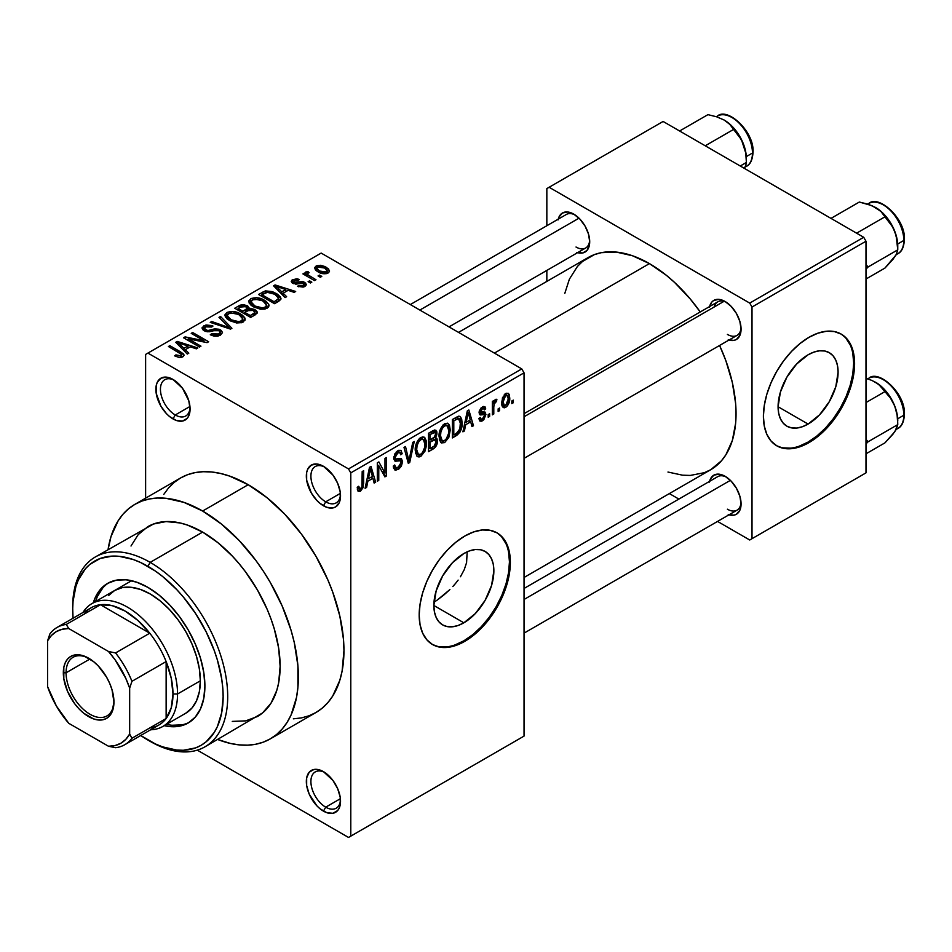 <?xml version="1.0" encoding="UTF-8"?>
<svg xmlns="http://www.w3.org/2000/svg" width="952" height="952" viewBox="0 0 952 952"><rect width="100%" height="100%" fill="white"/><g stroke="black" fill="none" stroke-linecap="round" stroke-linejoin="round"><path stroke-width="1.43" d="M324.62 467.015A20.956 12.102 -120 0 0 310.911 476.797A20.956 12.102 -120 0 0 325.715 501.823L323.442 505.774A24.181 13.959 60 0 1 306.342 476.167A24.181 13.959 60 0 1 323.442 466.29L316.897 464.017L311.352 465.088L307.639 469.36L306.663 472.501L306.663 480.201L311.352 493.017L316.897 500.49L320.098 503.465L326.774 507.321L332.938 507.928L335.52 506.976L339.233 502.704L340.209 499.562L340.209 491.863L337.651 483.271L332.938 475.096L323.442 466.29A24.181 13.959 60 0 1 340.53 495.909A24.181 13.959 60 0 1 323.442 505.774L325.715 501.823A20.956 12.102 60 0 1 312.03 483.354A20.956 12.102 60 0 1 315.243 466.563A20.956 12.102 60 0 1 324.62 467.015M324.62 772.369A20.956 12.102 -120 0 0 310.911 782.151A20.956 12.102 -120 0 0 325.715 807.177L323.442 811.128A24.181 13.959 60 0 1 306.342 781.509A24.181 13.959 60 0 1 323.442 771.644L316.897 769.359L313.934 769.478L309.221 772.203L306.663 777.843L306.663 785.555L309.221 794.146L316.897 805.844L320.098 808.819L326.774 812.675L332.938 813.282L337.651 810.557L339.233 808.058L340.209 804.916L340.209 797.205L337.651 788.625L332.938 780.45L323.442 771.644A24.181 13.959 60 0 1 340.53 801.251A24.181 13.959 60 0 1 323.442 811.128L325.715 807.177A20.956 12.102 60 0 1 312.03 788.708A20.956 12.102 60 0 1 315.243 771.917A20.956 12.102 60 0 1 324.62 772.369M174.156 380.157A20.956 12.102 -120 0 0 160.448 389.939A20.956 12.102 -120 0 0 175.263 414.965L172.978 418.904A24.181 13.959 60 0 1 155.878 389.297A24.181 13.959 60 0 1 172.978 379.42L166.433 377.147L160.888 378.23L157.187 382.49L156.211 385.631L156.211 393.343L160.888 406.147L166.433 413.632L169.646 416.607L176.31 420.451L182.475 421.07L187.199 418.344L188.782 415.845L190.079 409.039L188.782 400.732L182.475 388.237L172.978 379.42A24.181 13.959 60 0 1 190.079 409.039A24.181 13.959 60 0 1 172.978 418.904L175.263 414.965A20.956 12.102 60 0 1 161.566 396.496A20.956 12.102 60 0 1 164.779 379.705A20.956 12.102 60 0 1 174.156 380.157M467.17 551.827L466.587 562.632L464.219 569.736L466.587 562.632L467.158 551.827M458.138 580.101L455.58 583.386L458.138 580.101M452.807 586.551L455.58 583.386L452.807 586.551M443.68 595.155L449.891 589.562L437.349 599.986L443.68 595.155M433.993 602.235L437.349 599.986L433.993 602.235M463.862 622.81L433.862 605.484L436.147 590.906L442.644 575.924L452.378 562.787L463.862 553.528A42.423 24.49 -60 0 1 485.08 551.422A42.423 24.49 -60 0 1 491.577 585.42A42.423 24.49 -60 0 1 463.862 622.81L458.007 625.523L452.378 626.797L447.19 626.594L442.644 624.905L438.92 621.811L436.147 617.42L434.433 611.91L433.862 605.484L463.862 622.81A42.423 24.49 -60 0 1 442.644 624.905A42.423 24.49 -60 0 1 436.147 590.906A42.423 24.49 -60 0 1 463.862 553.528L469.717 550.815L475.345 549.53L480.534 549.744L485.08 551.422L488.804 554.516L491.577 558.907L493.291 564.417L493.862 570.843L491.577 585.42L485.08 600.414L475.345 613.54L463.862 622.81M432.077 644.266A64.474 37.223 120 0 0 463.862 640.815L464.778 641.339A64.474 37.223 -60 0 1 432.541 644.528A64.474 37.223 -60 0 1 422.652 592.87A64.474 37.223 -60 0 1 464.778 536.047L473.668 531.918L482.224 529.978L490.101 530.3L497.015 532.858L502.68 537.559L506.892 544.223L509.487 552.6L510.367 562.37L509.487 573.152L506.892 584.516L502.68 596.059L497.015 607.305L490.101 617.848L482.224 627.261L473.668 635.198L464.778 641.339L455.877 645.468L447.321 647.408L439.443 647.086L432.541 644.528L426.865 639.827L422.652 633.163L420.058 624.786L419.178 615.016L420.058 604.234L422.652 592.87L426.865 581.327L432.541 570.081L439.443 559.538L447.321 550.125L455.877 542.2L464.778 536.047A64.474 37.223 -60 0 1 497.015 532.858A64.474 37.223 -60 0 1 506.892 584.516A64.474 37.223 -60 0 1 464.778 641.339L463.862 640.815A64.474 37.223 120 0 0 505.857 584.409A64.474 37.223 120 0 0 496.551 532.596M524.04 413.68L717.713 301.867A19.337 11.162 60 0 1 726.293 302.248A19.337 11.162 -120 0 0 714.143 307.02M709.621 306.544A22.562 13.03 60 0 1 725.115 301.51L718.998 299.392L713.822 300.392L711.846 302.034L709.454 307.306M558.253 219.15A22.562 13.03 60 0 1 573.747 214.117L567.63 211.999L562.453 212.998L559.002 216.985L558.086 219.912M709.621 481.331A22.562 13.03 60 0 1 725.115 476.297L718.998 474.167L713.822 475.179L710.37 479.153L709.454 482.093M189.948 406.48L175.263 414.965L189.948 406.48M340.399 798.692L325.715 807.177L340.399 798.692M340.399 493.35L325.715 501.823L340.399 493.35M293.347 718.831L301.403 717.915L308.948 715.809L315.909 712.536A135.398 78.171 -120 0 0 336.663 604.032A135.398 78.171 -120 0 0 248.21 484.711L202.621 511.034A135.398 78.171 60 0 1 291.074 630.355A135.398 78.171 60 0 1 270.32 738.859A135.398 78.171 60 0 1 217.675 739.478L230.408 743.441L239.261 744.892L247.746 745.154L255.814 744.238L263.359 742.132L270.32 738.859L276.627 734.468L282.22 728.982L287.052 722.461L291.074 714.976L296.524 697.376L297.905 687.439L297.905 665.769L294.239 642.398L291.074 630.355L282.22 606.138L270.32 582.505L263.359 571.2L255.814 560.383L239.261 540.605L221.292 523.945L202.621 511.034L248.21 484.711L229.527 476.06L220.412 473.43L211.57 471.978L203.073 471.716L195.017 472.632L187.473 474.739L180.511 478.011L174.192 482.402L168.599 487.888L163.768 494.409M458.531 332.391L588.169 257.54A122.51 70.734 -120 0 1 649.431 263.609L666.329 275.283L674.575 282.435L690.259 298.988L700.244 311.958A122.51 70.734 -120 0 0 649.431 263.609L494.409 353.097L649.431 263.609L632.521 255.767L616.277 252.078L601.295 252.673L594.465 254.577L582.457 261.514L577.4 266.477L569.391 279.15L564.81 293.359M667.971 472.049L682.572 475.191L690.259 475.429L704.385 472.68L710.68 469.729A122.51 70.734 -120 0 0 719.581 345.469L725.829 360.594L732.326 382.454L735.634 403.6L736.051 413.644L735.634 423.212L732.326 440.526L725.829 454.889L721.449 460.792L710.68 469.729L524.04 577.483M524.04 588.467L717.713 476.654A19.337 11.162 60 0 1 726.293 477.035M410.324 304.557L566.345 214.474A19.337 11.162 60 0 1 574.925 214.855M808.093 424.068L778.093 406.754L780.366 392.176L786.876 377.182L796.61 364.057L808.093 354.787A42.423 24.49 -60 0 1 829.299 352.692A42.423 24.49 -60 0 1 835.808 386.679A42.423 24.49 -60 0 1 808.093 424.068L802.238 426.782L796.61 428.067L791.421 427.853L786.876 426.175L783.139 423.081L780.366 418.69L778.665 413.18L778.093 406.754L808.093 424.068A42.423 24.49 -60 0 1 786.876 426.175A42.423 24.49 -60 0 1 780.366 392.176A42.423 24.49 -60 0 1 808.093 354.787L813.936 352.073L819.565 350.8L824.753 351.002L829.299 352.692L833.036 355.786L835.808 360.165L837.51 365.687L838.093 372.113L835.808 386.679L829.299 401.673L819.565 414.81L808.093 424.068M776.308 445.524A64.474 37.223 120 0 0 808.093 442.073L808.998 442.597A64.474 37.223 -60 0 1 776.761 445.798A64.474 37.223 -60 0 1 766.884 394.128A64.474 37.223 -60 0 1 808.998 337.305L817.899 333.188L826.443 331.248L834.333 331.558L841.235 334.116L846.911 338.817L851.124 345.493L853.718 353.87L854.598 363.628L853.718 374.41L851.124 385.786L846.911 397.317L841.235 408.575L834.333 419.106L826.443 428.519L817.899 436.456L808.998 442.597L800.108 446.726L791.552 448.666L783.674 448.356L776.761 445.798L771.096 441.097L766.884 434.421L764.289 426.044L763.409 416.274L764.289 405.504L766.884 394.128L771.096 382.597L776.761 371.339L783.674 360.808L791.552 351.395L800.108 343.458L808.998 337.305A64.474 37.223 -60 0 1 841.235 334.116A64.474 37.223 -60 0 1 851.124 385.786A64.474 37.223 -60 0 1 808.998 442.597L808.093 442.073A64.474 37.223 120 0 0 850.088 385.667A64.474 37.223 120 0 0 840.783 333.854M524.04 736.098L524.04 372.839L350.788 472.87L350.788 836.13L524.04 736.098L348.515 837.451L197.29 750.14L348.515 837.451L524.04 736.098L524.04 372.839L521.767 368.9L348.515 468.919L147.905 353.097L321.157 253.077L521.767 368.9L524.04 372.839L350.788 472.87L350.788 836.13L524.04 736.098M499.586 408.015L499.586 410.657L498.146 411.49L498.146 408.86L499.586 408.015L498.146 408.86L498.146 411.49L499.586 410.657L498.146 409.812L499.586 410.657L499.586 408.015M493.79 407.051L493.79 414.001L492.339 414.846L492.339 401.435L493.79 400.602L493.79 402.744L495.159 399.638L496.896 399.281L496.48 401.435L494.278 403.362L493.79 407.051L494.064 404.16L496.48 401.435L496.896 399.281L495.516 399.364L493.79 402.744L493.79 400.602L492.339 401.435L492.339 414.846L493.79 414.001L492.339 413.168L493.79 414.001L493.79 407.051L492.339 406.218L493.79 407.051M489.637 413.763L489.637 416.393L488.197 417.238L488.197 414.596L489.637 413.763L488.197 414.596L488.197 417.238L489.637 416.393L488.197 415.56L489.637 416.393L489.637 413.763M485.913 414.465L483.83 419.713L481.688 421.165L479.856 421.034L478.868 418.547L480.32 417.476L480.927 418.999L482.069 419.058L484.425 416.083L484.092 414.632L480.439 414.941L479.332 414.084L479.272 411.074L481.058 407.944L483.64 406.468L485.163 406.992L485.71 408.86L484.259 409.931L483.735 408.67L482.402 408.86L480.546 411.871L484.949 412.037L485.913 414.465L485.068 412.097L480.986 412.406L480.522 411.573L482.402 408.86L483.687 408.646L484.259 409.931L485.71 408.86L484.758 406.623L482.343 406.968L479.07 412.68L479.915 414.774L484.092 414.632L484.461 415.631L482.509 418.844L481.01 419.058L480.32 417.476L478.868 418.547L480.046 421.165L482.402 420.82L478.904 418.785L482.402 420.82L485.913 414.465L482.176 412.299L485.913 414.465M465.683 424.723L464.433 430.947L462.91 431.827L467.325 410.859L468.848 409.979L473.477 425.734L471.954 426.603L470.704 421.831L465.683 424.723L470.704 421.831L471.954 426.603L473.477 425.734L468.848 409.979L467.325 410.859L462.91 431.827L464.433 430.947L463.243 430.268L464.433 430.947L465.683 424.723L464.54 424.068L465.683 424.723M444.667 442.597L441.276 442.835L439.396 439.717L439.312 433.243L440.574 428.757L443.287 424.723L447.273 423.128L449.427 425.068L450.272 429.935L448.832 437.385L444.667 442.597L448.832 437.385L450.272 429.935L447.999 423.39L444.679 423.688C440.633 427.269 438.765 431.577 439.074 436.623L440.502 442.109L441.407 442.918L444.667 442.597L439.36 439.526L444.667 442.597M420.843 456.365L418.987 456.996L417.035 456.27L415.239 450.379L416.369 443.418L417.654 440.752L420.141 437.908L422.855 436.825L424.818 437.658L426.175 440.669L426.27 446.381L424.997 451.141L420.843 456.365L424.997 451.141L426.437 443.692L424.175 437.158L420.843 437.444C416.797 441.026 414.929 445.334 415.239 450.379L416.678 455.877L417.571 456.674L420.843 456.365L415.524 453.295L420.843 456.365M360.427 489.09L358.666 486.27L357.214 487.353L358.083 491.291L360.356 491.28L357.381 489.566L360.356 491.28L358.083 491.291L357.214 487.353L358.666 486.27L359.678 489.292L361.891 487.138L362.188 471.549L363.64 470.716L363.128 487.555L360.356 491.28L363.64 483.223L363.64 470.716L362.188 471.549L361.986 486.793L360.427 489.09L357.226 487.936M367.865 481.2L366.615 487.424L365.092 488.305L369.507 467.337L371.03 466.456L375.659 482.2L374.148 483.08L372.887 478.297L367.865 481.2L372.887 478.297L374.148 483.08L375.659 482.2L371.03 466.456L369.507 467.337L365.092 488.305L366.615 487.424L365.425 486.734L366.615 487.424L367.865 481.2L366.722 480.546L367.865 481.2M378.765 465.659L378.765 480.403L377.313 481.248L377.313 462.815L378.872 461.922L384.989 473.168L384.989 458.388L386.441 457.555L386.441 475.976L384.882 476.881L378.765 465.659L384.882 476.881L386.441 475.976L386.441 457.555L384.989 458.388L384.989 473.168L378.872 461.922L377.313 462.815L377.313 481.248L378.765 480.403L377.313 479.57L378.765 480.403L378.765 465.659L377.313 464.826L378.765 465.659M402.601 461.541L401.375 466.111L398.983 468.896L395.651 470.205L393.569 468.194L393.271 466.052L394.723 464.969L395.663 467.48L396.817 467.753L399.328 466.444L400.959 463.814L400.483 460.78L395.342 461.22L393.747 459.066L394.782 453.937L398.721 450.308L401.054 450.474L402.184 453.723L400.732 454.806L399.769 452.509L397.603 453.033L395.52 455.52L395.235 458.328L396.091 459.185L401.363 458.614L402.601 461.541L400.399 458.436L395.604 459.019L395.139 457.4L397.865 452.866L399.864 452.557L400.732 454.806L402.184 453.723L400.84 450.332L397.817 450.748L393.688 458.174L394.854 461.03L400.495 460.78L401.149 462.422L398.21 467.265L395.77 467.551L394.723 464.969L393.271 466.052L394.794 469.931L398.079 469.503L393.307 466.742L398.079 469.503L402.601 461.541L398.007 458.888L402.601 461.541M414.275 441.478L409.717 462.541L408.301 463.362L404.005 447.416L405.504 446.547L408.92 460.851L412.752 442.359L414.275 441.478L412.752 442.359L408.92 460.851L405.504 446.547L404.005 447.416L408.301 463.362L409.717 462.541L407.777 461.422L409.717 462.541L414.275 441.478M437.42 441.133L435.254 447.345L428.507 451.688L428.507 433.267L434.6 429.983L436.742 431.327L436.801 434.755L435.433 437.765L436.992 438.765L437.42 441.133L435.433 437.765L437.004 432.993L435.826 430.137L433.017 430.661L428.507 433.267L428.507 451.688L433.005 449.094L431.137 448.023L433.005 449.094C435.921 447.273 437.396 444.62 437.42 441.133L432.779 438.455L437.42 441.133M462.077 422.997L461.482 428.293L459.816 432.446L452.343 437.932L452.343 419.511L458.947 416.155L460.423 416.702L461.696 419.178L462.077 422.997L460.03 416.405L458.697 416.179L452.343 419.511L452.343 437.932L456.591 435.48L454.723 434.398L456.591 435.48C460.625 432.172 462.458 428.019 462.077 422.997L460.566 422.117L462.077 422.997M509.748 397.948L508.404 404.338L506.726 406.611L504.227 407.837L502.466 406.837L501.823 404.993L502.454 397.757L506.202 393.235L508.344 393.366L509.26 394.604L509.748 397.948L508.178 393.259L505.702 393.485L501.668 402.755L503.263 407.599L505.702 407.361L501.847 405.135L505.702 407.361C508.677 404.767 510.022 401.637 509.748 397.948L508.154 397.032L509.748 397.948M513.271 400.126L513.271 402.755L511.819 403.588L511.819 400.959L513.271 400.126L511.819 400.959L511.819 403.588L513.271 402.755L511.819 401.922L513.271 402.755L513.271 400.126M145.62 354.418L145.62 498.146L145.62 354.418L147.905 353.097L348.515 468.919L350.788 472.87L348.515 468.919L521.767 368.9L321.157 253.077L145.62 354.418M321.776 276.401L319.503 275.092L318.051 275.925L320.324 277.246L321.776 276.401L319.503 275.092L318.051 275.925L320.324 277.246L321.776 276.401M311.828 282.149L309.555 280.828L308.103 281.673L310.376 282.982L311.828 282.149L309.555 280.828L308.103 281.673L310.376 282.982L311.828 282.149M286.623 296.703L283.101 293.228L288.123 290.336L294.144 292.359L295.667 291.479L275.08 284.945L273.557 285.826L285.1 297.583L286.623 296.703L283.101 293.228L288.123 290.336L294.144 292.359L295.667 291.479L275.08 284.945L273.557 285.826L285.1 297.583L286.623 296.703M260.396 309.198L264.834 309.091L268.155 307.425L268.785 304.426L265.917 301.189L261.491 298.845L256.338 297.69L251.447 298.404L248.877 300.784L249.162 303.057L252.137 306.02L260.396 309.198L267.072 308.234L268.785 304.426L264.489 300.285C260.324 297.583 255.719 297.084 250.709 298.773L248.769 301.51L253.494 306.853L260.396 309.198M236.572 322.954L241.808 322.621L244.985 320.229L244.676 317.599L242.082 314.945L237.655 312.613L231.943 311.435L227.23 312.339L225.053 314.541L225.326 316.814L228.313 319.777L236.572 322.954L243.236 321.99L244.95 318.182L240.666 314.041C236.489 311.352 231.895 310.84 226.874 312.53L224.934 315.267L229.658 320.622L236.572 322.954M220.471 335.128L222.482 332.486L221.209 330.415L219.103 329.249L214.759 328.857L207.905 330.618L204.728 329.225L204.561 327.964L206.06 326.714L208.762 326.155L211.737 327.024L212.974 326.06L211.999 325.584L205.941 324.989L202.121 327.619L202.669 329.63L205.906 331.498L209.19 331.784L216.52 330.082L218.948 330.701L220.15 332.367L218.365 334.176L215.104 334.818L211.522 333.843L210.285 334.795L214.093 336.151L217.437 336.187L220.471 335.128L222.482 332.605L220.376 329.856L214.367 328.928L207.679 330.606L204.442 328.44L205.751 326.881L211.737 327.024L212.974 326.06L203.847 325.834L202.05 328.142L204.085 330.737L218.948 330.701L220.15 332.26L218.746 333.985L211.522 333.843L210.285 334.795L220.471 335.128M188.805 353.18L185.283 349.705L190.305 346.802L196.326 348.837L197.849 347.956L177.262 341.423L175.739 342.303L187.282 354.061L188.805 353.18L185.283 349.705L190.305 346.802L196.326 348.837L197.849 347.956L177.262 341.423L175.739 342.303L187.282 354.061L188.805 353.18M179.345 357.571L183.522 356.345L184.01 354.941L183.105 353.608L169.873 345.683L168.421 346.516L181.463 354.394L180.356 356.048L175.882 354.894L174.632 355.858L179.345 357.571L182.748 356.917L184.034 355.239L180.701 351.942L169.873 345.683L168.421 346.516L181.308 354.203L180.951 355.798L175.882 354.894L174.632 355.858L179.345 357.571M200.955 346.159L188.187 338.793L207.072 342.637L208.631 341.732L192.673 332.522L191.221 333.355L204.014 340.745L185.093 336.889L183.546 337.781L199.504 347.004L200.955 346.159L188.187 338.793L207.072 342.637L208.631 341.732L192.673 332.522L191.221 333.355L204.014 340.745L185.093 336.889L183.546 337.781L199.504 347.004L200.955 346.159M231.907 328.297L220.507 316.445L218.984 317.325L229.242 327.678L211.737 321.514L210.237 322.383L230.491 329.106L231.907 328.297L220.507 316.445L218.984 317.325L229.242 327.678L211.737 321.514L210.237 322.383L230.491 329.106L231.907 328.297M249.019 308.484L249.019 309.935L247.246 305.64L247.246 310.828L247.246 305.64L239.25 305.628L239.25 307.782L239.25 305.628L234.739 308.234L250.697 317.444L257.04 313.327L257.016 311.482L254.922 309.59L249.019 308.484L247.71 305.937L243.224 304.557L240.094 305.199L234.739 308.234L250.697 317.444L255.195 314.85L257.302 312.47L254.922 309.59L249.091 308.008M278.781 301.237L280.828 299.333L280.531 297.119L277.532 294.227L272.403 291.633L265.584 290.884L258.575 294.477L274.533 303.688L278.781 301.237L280.995 298.595L276.199 293.406L265.227 290.967L258.575 294.477L274.533 303.688L278.781 301.237M293.978 282.363L294.43 280.471L298.154 280.471L299.392 279.519L292.716 279.543L292.716 283.315L292.716 279.543L291.229 281.375L292.764 283.339L301.974 282.875L304.188 284.291L303.248 287.087L303.248 285.433L298.773 285.386L298.773 286.814L298.773 285.386L297.536 286.338L304.807 286.445L305.973 285.481L305.782 283.196L303.057 281.602L293.823 282.268L293.454 281.375L294.822 280.269L298.154 280.471L299.392 279.519L296.964 278.734L292.109 279.947L291.241 281.447L292.157 282.934L296.274 284.124L302.379 282.899L304.176 284.362L302.236 285.85L298.773 285.386L297.536 286.338L303.152 287.111L306.342 284.493L304.557 282.256L295.406 282.649L293.406 281.613L293.406 283.66M305.889 271.939L306.223 275.806L306.223 274.128L304.366 273.057L304.366 274.735L304.366 273.057L302.914 273.89L314.529 280.59L315.981 279.757L307.865 274.759L307.544 273.486L309.138 272.7L307.889 271.498L305.592 272.177L306.223 274.128L304.366 273.057L302.914 273.89L314.529 280.59L315.981 279.757L307.865 274.759L307.889 271.498L305.425 272.629M328.095 272.998L329.463 271.534L328.583 269L324.977 266.572L320.634 265.287L316.611 265.786L314.731 267.488L315.314 269.749L317.552 271.558L324.906 273.819L328.095 272.998L329.547 270.975L326.012 267.119L316.076 266.06L314.636 268.083L318.051 271.855C321.074 273.878 324.418 274.259 328.095 272.998M546.841 188.579L546.841 225.743L546.841 188.579L663.104 121.463L863.714 237.286L749.724 303.093L549.125 187.27L749.724 303.093L752.009 307.032L752.009 538.677L865.987 472.87L865.987 241.225L752.009 307.032L752.009 538.677L749.724 539.998L717.558 521.422L749.724 539.998L865.987 472.87L749.724 539.998L865.987 472.87L865.987 241.225L863.714 237.286L865.987 241.225L752.009 307.032L749.724 303.093L863.714 237.286L663.104 121.463L546.841 188.579M546.841 270.416L546.841 281.399L546.841 270.416M678.871 499.086L669.351 493.588L678.871 499.086M728.221 514.592L733.98 515.163L736.396 514.27L739.847 510.284L741.072 503.929L739.847 496.182L736.396 488.209L731.219 481.224L725.115 476.297A22.562 13.03 60 0 1 741.072 503.929A22.562 13.03 60 0 1 728.97 514.83M576.852 252.411L582.612 252.982L587.015 250.447L589.395 245.176L589.704 241.76L588.479 234.002L585.028 226.029L579.851 219.043L573.747 214.117A22.562 13.03 60 0 1 589.704 241.76A22.562 13.03 60 0 1 577.602 252.649M728.221 339.805L733.98 340.376L736.396 339.483L739.847 335.497L741.072 329.154L739.847 321.395L736.396 313.422L731.219 306.437L725.115 301.51A22.562 13.03 60 0 1 741.072 329.154A22.562 13.03 60 0 1 728.97 340.042M782.758 447.833L790.636 448.142M799.192 446.202L808.093 442.073L816.983 435.933L825.539 427.995L833.417 418.582L840.33 408.039L845.995 396.794L850.207 385.262L852.802 373.886L853.682 363.105L852.802 353.347M850.207 344.969L845.995 338.293M741.025 327.762A19.337 11.162 60 0 1 737.062 335.378A19.337 11.162 60 0 1 727.387 334.414A19.337 11.162 -120 0 0 741.025 327.762M589.657 240.368A19.337 11.162 60 0 1 585.694 247.984A19.337 11.162 60 0 1 576.019 247.02A19.337 11.162 -120 0 0 589.657 240.368M741.025 502.537A19.337 11.162 60 0 1 737.062 510.153A19.337 11.162 60 0 1 727.387 509.201A19.337 11.162 -120 0 0 741.025 502.537M270.32 738.859L315.909 712.536L322.216 708.145L327.821 702.659L332.653 696.138L339.828 680.263L342.113 671.053L343.958 650.549L343.493 639.447L339.828 616.075L332.653 591.906L327.821 579.816L315.909 556.182L301.403 534.06L284.85 514.282L266.893 497.622L248.21 484.711A135.398 78.171 -120 0 0 180.511 478.011L134.91 504.334A135.398 78.171 60 0 1 202.621 511.034L183.938 502.382L165.981 498.301L157.485 498.039L149.428 498.955L141.872 501.061L134.91 504.334L128.603 508.725L123.01 514.211L118.179 520.732L110.991 536.607L108.064 549.613A135.398 78.171 60 0 1 134.91 504.334M464.219 569.736L460.447 576.745M340.495 494.516A20.956 12.102 60 0 1 336.199 502.858A20.956 12.102 60 0 1 325.715 501.823A20.956 12.102 -120 0 0 340.495 494.516M340.495 799.858A20.956 12.102 60 0 1 336.199 808.212A20.956 12.102 60 0 1 325.715 807.177A20.956 12.102 -120 0 0 340.495 799.87M190.031 407.646A20.956 12.102 60 0 1 185.735 416A20.956 12.102 60 0 1 175.263 414.965A20.956 12.102 -120 0 0 190.031 407.646M438.527 646.563L446.417 646.884M454.973 644.932L463.862 640.815L472.763 634.663L481.307 626.737L489.197 617.312L496.099 606.781L501.775 595.524L505.988 583.992L508.582 572.616L509.451 561.847L508.582 552.077M505.988 543.699L501.775 537.035M175.882 356.512L175.882 354.894L175.882 356.512M180.951 357.547L180.951 355.798L180.951 357.547M181.308 354.203L180.951 355.798M169.873 347.361L169.873 345.683L169.873 347.361M180.701 353.692L180.701 351.942L180.701 353.692M177.262 343.85L177.262 341.423L177.262 343.85M185.283 352.026L185.283 349.705L185.283 352.026M183.915 348.349L180.618 344.886L180.618 347.278L180.618 344.886L178.274 342.756L178.274 344.874L178.274 342.756L187.949 346.016L187.949 348.17L187.949 346.016L183.915 348.349L183.915 350.633L183.915 348.349L178.274 342.756L187.949 346.016L183.915 348.349M185.093 338.686L185.093 336.889L185.093 338.686M204.014 342.006L204.014 340.745L204.014 342.006M192.673 334.2L192.673 332.522L192.673 334.2M188.187 340.459L188.187 338.793L188.187 340.459M211.522 335.401L211.522 333.843L211.522 335.401M218.746 335.889L218.746 333.985L218.746 335.889M203.847 330.594L203.847 325.834L203.847 330.594M205.596 331.403L205.596 329.928L205.596 331.403M207.679 331.808L207.679 330.606L207.679 331.808M211.023 331.415L211.023 329.904L211.023 331.415M214.367 330.451L214.367 328.928L214.367 330.451M220.376 335.187L220.376 329.856L220.376 335.187M211.737 322.883L211.737 321.514L211.737 322.883M226.16 327.678L226.16 326.56L226.16 327.678M229.242 328.702L229.242 327.678L229.242 328.702M220.507 318.872L220.507 316.445L220.507 318.872M226.874 318.682L226.874 312.53L226.874 318.682M240.666 315.826L240.666 314.041L240.666 315.826M244.95 320.288L244.95 318.182L244.95 320.288M245.164 319.289L244.95 318.182M231.146 319.801L227.278 315.671L228.742 313.601L234.942 313.125L239.166 314.85L242.784 318.872L241.356 320.919L241.356 322.764L241.356 320.919C237.631 322.181 234.228 321.8 231.146 319.801L231.146 321.383L231.146 319.801L228.29 317.718L227.278 315.6L228.242 313.946L230.884 312.899L238.202 314.338L241.106 316.171L242.76 318.551L241.856 320.598L238.833 321.681L231.146 319.801M254.922 315.005L254.922 309.59L254.922 315.005L254.898 312.089L254.66 315.16L254.66 312.768L253.363 313.755L253.363 315.909L253.363 313.755L250.281 315.528L244.688 312.304L244.688 313.982L244.688 312.304L247.544 310.649L253.482 310.435L254.66 312.768L250.281 315.528L250.281 317.206L250.281 315.528L244.688 312.304L250.435 309.662L253.863 310.673L254.66 312.768M242.82 311.221L238.06 308.472L238.06 310.15L238.06 308.472L240.582 307.02L246.056 306.627L246.913 311.018L246.913 308.686L245.545 309.65L245.545 311.804L245.545 309.65L242.82 311.221L242.82 312.899L242.82 311.221L238.06 308.472L242.796 306.02L246.687 307.068L246.913 308.686L242.82 311.221M247.211 310.84L246.913 308.686M250.709 304.914L250.709 298.773L250.709 304.914M264.489 302.058L264.489 300.285L264.489 302.058M268.785 306.532L268.785 304.426L268.785 306.532M269 305.532L268.785 304.426M254.969 306.032L251.114 301.915L252.577 299.844L258.765 299.368L262.99 301.094L266.62 305.116L265.191 307.163L265.191 308.995L265.191 307.163C261.467 308.424 258.051 308.043 254.969 306.032L254.969 307.627L254.969 306.032L252.113 303.95L251.114 301.844L252.078 300.178L254.72 299.142L262.038 300.582L264.942 302.403L266.596 304.783L265.679 306.83L262.669 307.924L254.969 306.032M262.633 294.275L262.633 292.121L262.633 294.275M265.227 292.811L265.227 290.967L265.227 292.811M276.199 295.168L276.199 293.406L276.199 295.168M274.116 301.772L261.883 294.715L261.883 296.393L261.883 294.715L266.846 292.216L274.723 294.227L278.627 298.154L276.723 300.261L276.723 302.415L276.723 300.261L274.116 301.772L274.116 303.45L274.116 301.772L261.883 294.715L267.952 292.109L274.723 294.227L277.734 296.453L278.519 298.678L274.116 301.772M275.08 287.373L275.08 284.945L275.08 287.373M283.101 295.56L283.101 293.228L283.101 295.56M281.732 291.871L278.436 288.408L278.436 290.8L278.436 288.408L276.08 286.278L276.08 288.408L276.08 286.278L285.767 289.539L285.767 291.693L285.767 289.539L281.732 291.871L281.732 294.156L281.732 291.871L276.08 286.278L285.767 289.539L281.732 291.871M295.406 284.124L295.406 282.649L295.406 284.124M297.714 283.898L297.714 282.078L297.714 283.898M304.557 286.576L304.557 282.256L304.557 286.576M309.555 282.506L309.555 280.828L309.555 282.506M309.138 272.7L307.889 271.498L307.889 273.176L309.138 272.7M307.865 274.759L307.889 273.176M309.959 277.96L309.959 276.282L309.959 277.96M319.503 276.77L319.503 275.092L319.503 276.77M316.076 270.511L316.076 266.06L316.076 270.511M326.012 268.916L326.012 267.119L326.012 268.916M319.491 271.022L316.897 268.202L317.694 267.036L324.668 268.024L327.274 270.832L326.476 273.629L326.476 272.022L319.491 271.022L319.491 272.617L319.491 271.022L316.897 268.345L317.528 267.143L319.467 266.548L324.668 268.024L327.262 270.999L324.703 272.51L319.491 271.022M362.188 482.39L363.64 483.223L362.188 482.39M373.6 481.01L375.659 482.2L373.6 481.01M371.018 477.226L372.887 478.297L371.018 477.226M368.353 478.761L369.709 472.62L368.531 471.942L369.709 472.62L370.376 468.741L369.328 468.146L370.376 468.741L372.399 476.428L368.353 478.761L367.234 478.118L368.353 478.761L372.399 476.428L370.376 468.741L368.353 478.761M381.883 471.371L384.989 473.168L381.883 471.371M383.454 474.263L386.441 475.976L383.454 474.263M393.723 458.816L397.543 461.018L393.723 458.816M397.436 450.986L402.184 453.723L397.436 450.986M396.258 451.938L397.865 452.866L396.258 451.938M393.83 456.639L395.139 457.4L393.83 456.639M393.7 457.912L395.604 459.019M401.494 458.685L400.399 458.436M406.671 457.305L408.348 458.269L406.671 457.305M407.385 459.959L408.92 460.851L407.385 459.959M424.889 442.799L426.437 443.692L424.889 442.799M423.854 450.486L424.997 451.141L423.854 450.486M416.69 449.57C416.369 445.703 417.75 442.382 420.855 439.598L419.261 438.67L420.855 439.598L423.354 439.419L424.985 444.477C425.247 448.261 423.866 451.498 420.832 454.211L418.38 454.413L416.69 449.57L415.298 448.761L416.69 449.57L416.869 451.819L418.499 454.485L420.32 454.461L422.367 452.914L424.818 447.012L424.842 442.442L423.818 439.788L421.438 439.312L418.82 441.514L417.071 445.619L416.69 449.57M432.993 430.673L437.004 432.993L432.993 430.673M434.457 437.194L435.433 437.765L434.457 437.194M436.266 437.944L435.433 437.765M429.959 440.086L429.959 434.588L428.507 433.743L429.959 434.588L432.482 433.124L430.613 432.053L432.482 433.124L434.909 432.375L435.552 434.136L434.207 437.456L429.959 440.086L428.507 439.253L429.959 440.086L434.814 436.73L435.552 434.136L434.921 432.375L429.959 434.588L429.959 440.086M429.959 448.701L429.959 442.24L428.507 441.407L429.959 442.24L432.815 440.586L430.958 439.515L432.815 440.586L435.207 439.991L435.968 441.99L434.54 445.822L429.959 448.701L428.507 447.868L429.959 448.701L434.171 446.167L435.968 441.99L434.612 439.86L429.959 442.24L429.959 448.701M448.725 429.043L450.272 429.935L448.725 429.043M447.69 436.73L448.832 437.385L447.69 436.73M440.526 435.814C440.193 431.946 441.585 428.626 444.691 425.841L443.096 424.913L444.691 425.841L447.19 425.651L448.82 430.72C449.082 434.493 447.702 437.742 444.667 440.455L442.204 440.657L440.526 435.814L439.122 435.005L440.526 435.814L440.705 438.063L442.335 440.728L444.156 440.705L446.202 439.158L448.654 433.243L448.678 428.686L447.654 426.032L445.274 425.556L442.644 427.757L440.907 431.863L440.526 435.814M458.424 418.511L453.795 420.82L453.795 434.945L458.138 432.16L459.816 429.4L460.47 421.331L459.59 419.082L458.424 418.511L460.625 423.807L460.054 428.638L456.401 433.434L453.795 434.945L452.343 434.1L453.795 434.945L453.795 420.82L452.343 419.987L453.795 420.82L456.353 419.344L454.497 418.261L456.353 419.344L458.424 418.511L456.246 417.25L459.126 418.69L456.436 417.143M471.418 424.532L473.477 425.734L471.418 424.532M468.836 420.748L470.704 421.831L468.836 420.748M466.171 422.283L467.527 416.143L466.349 415.465L467.527 416.143L468.194 412.275L467.146 411.669L468.194 412.275L470.217 419.963L466.171 422.283L465.052 421.641L466.171 422.283L470.217 419.963L468.194 412.275L466.171 422.283M479.142 411.776L484.092 414.632L479.142 411.776M479.07 412.644L482.664 414.715L479.07 412.644M482.39 406.944L485.71 408.86L482.39 406.944M480.974 408.027L482.402 408.86L480.974 408.027M479.332 410.883L480.522 411.573L479.332 410.883M480.986 412.406L480.522 411.573M492.339 401.899L493.79 402.744L492.339 401.899M494.623 400.364L496.48 401.435L494.623 400.364M494.29 401.137L495.433 401.803L494.29 401.137M492.339 403.172L494.064 404.16L492.339 403.172M503.108 401.911L505.667 395.425L504.298 394.628L507.202 395.306L508.297 398.924L505.738 405.421L504.239 405.564L503.108 401.911L501.728 401.113L503.108 401.911L504.429 405.647L507.023 404.124L508.297 398.924L506.976 395.199L504.382 396.722L503.108 401.911M166.505 724.341A80.599 46.529 -120 0 0 189.329 722.294M147.905 587.372A80.599 46.529 60 0 1 200.563 658.403A80.599 46.529 60 0 1 188.198 722.984A80.599 46.529 60 0 1 164.22 725.662L169.718 726.578L179.571 726.186L188.198 722.984L195.291 717.106L200.563 708.764L203.799 698.292L204.894 686.083L203.799 672.612L200.563 658.403L195.291 643.98L188.198 629.915L179.571 616.741L169.718 604.972L159.02 595.059L147.905 587.372L136.791 582.219L126.092 579.792L116.239 580.184L107.6 583.386L100.519 589.264L95.248 597.606L93.296 602.806A80.599 46.529 60 0 1 107.612 583.386A80.599 46.529 60 0 1 147.905 587.372M73.018 618.241A106.386 61.428 60 0 1 72.673 609.756A106.386 61.428 60 0 1 147.905 566.321L150.178 562.37A109.611 63.284 60 0 1 221.792 658.962A109.611 63.284 60 0 1 204.989 746.796A109.611 63.284 60 0 1 150.178 741.37L147.905 740.049A106.386 61.428 60 0 1 140.718 735.503M72.685 608.447A109.611 63.284 60 0 1 95.379 556.944A109.611 63.284 60 0 1 150.178 562.37A109.611 63.284 -120 0 0 72.673 607.114L73.042 618.479M232.276 721.402L245.675 720.878L257.421 716.523A109.611 63.284 -120 0 0 274.224 628.689A109.611 63.284 -120 0 0 202.621 532.097L150.178 562.37L202.621 532.097A109.611 63.284 -120 0 0 147.81 526.67L138.171 534.667L131.007 546.008M108.48 595.619L114.716 590.442A70.924 40.948 60 0 1 150.178 593.953A70.924 40.948 60 0 1 196.517 656.452A70.924 40.948 60 0 1 185.652 713.286L162.851 726.447A70.924 40.948 60 0 1 150.666 729.767A70.924 40.948 -120 0 0 177.536 693.984L172.978 693.984A67.699 39.092 60 0 1 166.136 718.51A67.699 39.092 60 0 1 149.761 727.959M140.527 735.372L155.283 743.893L162.578 746.856L176.691 750.057L183.367 750.271L195.624 747.891L201.098 745.321L206.06 741.87L214.248 732.433L217.401 726.554L221.685 712.727L223.137 696.614L222.768 687.891L221.685 678.836L217.401 660.069L214.248 650.537L206.06 631.652L195.624 613.588L183.367 597.047L176.691 589.55L162.578 576.46L155.283 570.998L140.527 562.477L133.232 559.514L119.119 556.313L112.443 556.099L100.174 558.479L89.75 564.5L85.359 568.808L78.397 579.816L75.91 586.408L73.042 601.45L72.673 609.756M204.989 746.796L262.526 712.965L270.975 703.254L276.782 690.402L278.639 682.941L280.126 666.341L278.639 648.026L274.224 628.689L270.975 618.871L267.06 609.078L257.421 589.954L245.675 572.045L239.154 563.762L232.276 556.039L217.734 542.545L202.621 532.097L187.496 525.087L180.118 522.957L166.076 521.577L153.45 524.028L95.379 556.944M150.178 741.37A109.611 63.284 -120 0 0 227.695 696.614A109.611 63.284 -120 0 0 150.178 562.37L147.905 566.321A106.386 61.428 60 0 1 223.137 696.614A106.386 61.428 60 0 1 147.905 740.049L150.178 741.37M102.792 587.943L97.532 596.285M171.991 725.257L181.844 724.865M114.716 590.442L122.32 587.634L130.995 587.289L140.396 589.419L150.178 593.953L159.972 600.724L169.373 609.447L178.048 619.8L185.652 631.39L191.887 643.766L196.517 656.452L199.373 668.97L200.336 680.823L199.373 691.568L196.517 700.779L191.887 708.121L185.652 713.286M108.766 582.755A80.599 46.529 -120 0 0 95.581 601.497M893.166 258.837L896.213 254.731L897.76 249.852L897.117 240.38L894.785 231.36A31.38 18.124 -120 0 0 875.566 207.453L881.207 211.808L890.513 223.387L894.785 231.36A31.38 18.124 -120 0 1 897.76 245.878L896.07 235.096L893.166 227.635L889.073 220.543L881.314 211.641L871.984 205.668L859.323 202.038L830.989 218.389L859.323 202.038L868.022 204.192L875.566 207.453L881.207 211.808L884.943 216.83L856.61 233.18L884.943 216.83L892.845 227.159L896.189 235.775L897.76 249.852L868.153 266.941L865.987 269.13L868.153 266.941L897.76 249.852L897.76 245.878L897.76 249.852L896.213 254.731L884.943 268.071L865.987 279.019L884.943 268.071L892.881 259.48L896.07 254.708M903.46 234.335L903.829 238.857A1.94 1.119 180 0 1 904.4 239.654A1.94 1.119 180 0 1 903.829 240.44A29.012 16.755 60 0 1 900.473 251.495M870.89 202.574A29.012 16.755 60 0 1 892.429 212.629A29.012 16.755 60 0 1 903.829 240.44L897.7 243.986L903.829 240.44A29.012 16.755 -120 0 0 891.167 211.237A29.012 16.755 -120 0 0 868.807 203.466C878.636 194.363 905.864 218.77 904.4 239.654A1.94 1.119 0 0 1 903.829 240.44A29.012 16.755 -120 0 1 897.819 253.72C901.722 251.887 903.912 247.199 904.4 239.654M868.153 266.941L865.987 264.668L868.153 266.941M884.682 205.691L888.418 208.274M892.012 211.606L898.224 219.983L902.377 229.563M723.96 301.356L524.04 416.774L723.96 301.356M730.362 480.355L524.04 599.474L730.362 480.355M419.856 310.055L578.995 218.175L419.856 310.055M89.321 658.594A33.855 19.54 -120 0 0 66.069 672.79L63.332 672.79A35.783 20.658 60 0 1 88.631 658.189A35.783 20.658 60 0 1 113.942 702.017L112.015 712.084L109.67 715.785L106.529 718.391L102.697 719.819L98.318 719.986L93.57 718.915L83.693 713.215L78.945 708.812L74.577 703.587L67.592 691.485L63.82 678.776L63.82 667.376L65.26 662.723L67.592 659.022L70.746 656.416L74.577 654.988L78.945 654.821L83.693 655.892L93.57 661.592L98.318 665.995L106.529 677.074L109.67 683.322L112.015 689.724L113.942 702.017A35.783 20.658 60 0 1 88.631 716.618A35.783 20.658 60 0 1 63.332 672.79L66.069 672.79A33.855 19.54 60 0 1 73.078 657.297A33.855 19.54 60 0 1 89.333 658.594M89.964 658.998L66.069 672.79L89.964 658.998M84.074 614.183A67.699 39.092 60 0 1 100.448 604.722A67.699 39.092 60 0 1 149.761 633.199L137.897 620.466L125.105 611.065L112.312 605.686L100.448 604.722L149.761 633.199A67.699 39.092 60 0 1 166.136 661.569A67.699 39.092 60 0 1 172.978 693.984L171.241 678.205L166.136 661.569L166.136 718.51L171.241 707.752L172.978 693.984L177.536 693.984A70.924 40.948 -120 0 0 139.373 615.718A70.924 40.948 -120 0 0 82.967 612.505A70.924 40.948 60 0 1 91.927 603.604A70.924 40.948 60 0 1 146.584 622.608A70.924 40.948 60 0 1 177.536 693.984L200.336 680.823L177.536 693.984A70.924 40.948 60 0 1 162.851 726.447M57.06 627.451L91.261 607.709A67.699 39.092 -120 0 1 100.448 604.722L66.259 624.464L68.758 628.546A64.474 37.223 60 0 0 47.6 640.767L49.885 633.925A67.699 39.092 60 0 1 57.06 627.451A67.699 39.092 60 0 1 66.259 624.464A67.699 39.092 -120 0 0 49.885 633.925L47.6 640.767L47.6 686.666L56.394 706.015L68.758 723.306L108.504 746.261L115.573 747.701A67.699 39.092 -120 0 0 131.947 738.252L129.662 734.04L129.662 688.141L131.947 681.311L166.136 661.569L166.136 718.51L131.947 738.252A67.699 39.092 60 0 1 124.76 744.714A67.699 39.092 60 0 1 115.573 747.701L108.504 746.261L115.061 745.559L120.868 743.238L125.783 739.371L129.662 734.04L129.662 688.141L125.783 678.348L115.061 659.76L108.504 651.501L68.758 628.546L66.259 624.464L100.448 604.722L149.761 633.199L115.573 652.941L108.504 651.501L68.758 628.546L62.213 629.248L56.394 631.569L51.479 635.436L47.6 640.767L47.6 686.666A64.474 37.223 60 0 0 68.758 723.306L108.504 746.261A64.474 37.223 60 0 0 129.662 734.04L131.947 738.252L166.136 718.51A67.699 39.092 -120 0 1 158.96 724.972L124.76 744.714M166.136 661.569A67.699 39.092 -120 0 0 149.761 633.199L115.573 652.941A67.699 39.092 60 0 1 131.947 681.311L166.136 661.569M113.931 701.207A33.855 19.54 60 0 1 106.921 715.928A33.855 19.54 60 0 1 80.837 706.86A33.855 19.54 60 0 1 66.069 672.79A33.855 19.54 -120 0 0 89.666 714.059A33.855 19.54 -120 0 0 113.931 701.207M131.947 681.311A67.699 39.092 -120 0 0 115.573 652.941L108.504 651.501A64.474 37.223 60 0 1 129.662 688.141L131.947 681.311M897.76 420.665A31.38 18.124 -120 0 0 894.785 406.135L897.117 415.167L897.76 424.628L897.569 417.214L896.07 409.884L893.166 402.422L889.073 395.33L884.063 389.082L878.458 384.12L871.984 380.455L865.987 378.372L871.984 380.455L878.66 384.31L884.943 391.617L865.987 402.553L884.943 391.617L890.513 398.162L894.785 406.135L897.117 415.167L897.76 424.628L868.153 441.728L865.987 443.918L868.153 441.728L865.987 441.728L868.153 441.728L865.987 439.455L868.153 441.728L897.76 424.628L894.785 431.768L884.943 442.858L865.987 453.807L884.943 442.858L892.881 434.267L896.07 429.495M870.89 377.361A29.012 16.755 60 0 1 892.429 387.416A29.012 16.755 60 0 1 903.829 415.227A1.94 1.119 0 0 0 904.4 414.441A1.94 1.119 180 0 1 903.829 415.227A29.012 16.755 -120 0 0 891.167 386.024A29.012 16.755 -120 0 0 868.807 378.253C878.636 369.15 905.864 393.557 904.4 414.441C903.96 421.914 901.758 426.603 897.819 428.507A29.012 16.755 -120 0 0 903.829 415.227L897.7 418.773L903.829 415.227A29.012 16.755 60 0 1 900.473 426.282M875.447 382.168A31.38 18.124 -120 0 1 875.566 382.228L881.207 386.595L890.513 398.162L894.785 406.135A31.38 18.124 -120 0 0 875.566 382.228L875.4 382.133M893.166 433.624L896.213 429.519L897.76 424.628M884.682 380.479L888.418 383.061M892.012 386.393L898.224 394.771L902.377 404.35M903.46 409.122L903.829 413.644A1.94 1.119 180 0 1 904.4 414.441M744.845 167.338L745.761 165.434L744.845 167.338M746.392 162.459L745.761 165.434L746.392 162.459L740.251 166.005L746.392 162.459L745.749 152.998L746.392 162.459M752.092 146.941L752.461 151.475A1.94 1.119 180 0 1 753.032 152.261A1.94 1.119 180 0 1 752.461 153.046A29.012 16.755 60 0 1 749.093 164.113M719.522 115.18A29.012 16.755 60 0 1 741.061 125.236A29.012 16.755 60 0 1 752.461 153.046L746.332 156.592L752.461 153.046A29.012 16.755 -120 0 0 739.799 123.855A29.012 16.755 -120 0 0 717.439 116.073C727.268 106.969 754.496 131.376 753.032 152.261A1.94 1.119 0 0 1 752.461 153.046A29.012 16.755 -120 0 1 746.451 166.338C750.354 164.494 752.544 159.805 753.032 152.261M705.242 145.787L733.576 129.436L741.477 139.766L745.749 152.998L743.417 143.966L737.705 133.149L729.946 124.248L724.198 120.059L729.839 124.414L733.576 129.436L705.242 145.787M724.079 119.988A31.38 18.124 -120 0 1 724.198 120.059L729.839 124.414L739.145 135.993L743.417 143.966A31.38 18.124 -120 0 1 746.392 158.496L745.63 151.427L743.417 143.966A31.38 18.124 -120 0 0 724.198 120.059L716.654 116.81L707.955 114.645L679.621 130.995L707.955 114.645L716.654 116.81L724.032 119.964M744.214 168.29L744.702 167.326M733.314 118.298L737.05 120.88M740.644 124.212L746.856 132.602L751.009 142.169M775.844 445.274L776.761 445.798M740.596 333.331L524.04 458.352M431.625 644.004L432.541 644.528M181.618 354.858L181.618 357.405M220.15 332.26L220.15 335.306M204.442 328.44L204.442 330.927M227.278 315.683L227.278 319.015M242.784 318.884L242.784 322.228M251.114 301.927L251.114 305.259M266.62 305.116L266.62 308.472M278.627 298.154L278.627 301.32M304.188 284.315L304.188 286.766M307.401 273.914L307.401 276.485M316.897 268.226L316.897 271.13M327.274 270.88L327.274 273.391M395.758 467.539L393.283 466.111M400.495 460.78L397.46 459.031M399.864 452.557L397.293 451.07M423.354 439.419L420.415 437.718M418.38 454.413L415.417 452.712M434.909 432.375L432.482 430.97M435.195 439.979L432.66 438.527M447.19 425.651L444.251 423.961M442.204 440.657L439.253 438.955M481.01 419.058L479.427 418.142M483.687 408.646L481.629 407.456M507.166 395.282L504.953 394.009M504.239 405.564L501.716 404.1M896.272 254.624L897.819 253.72M867.712 204.097L868.807 203.466M524.04 633.139L737.062 510.153M449.011 326.893L585.694 247.984M131.578 580.708L91.927 603.604M867.712 378.884L868.807 378.253M896.272 429.4L897.819 428.507M744.904 167.231L746.451 166.338M716.344 116.703L717.439 116.073"/></g></svg>
